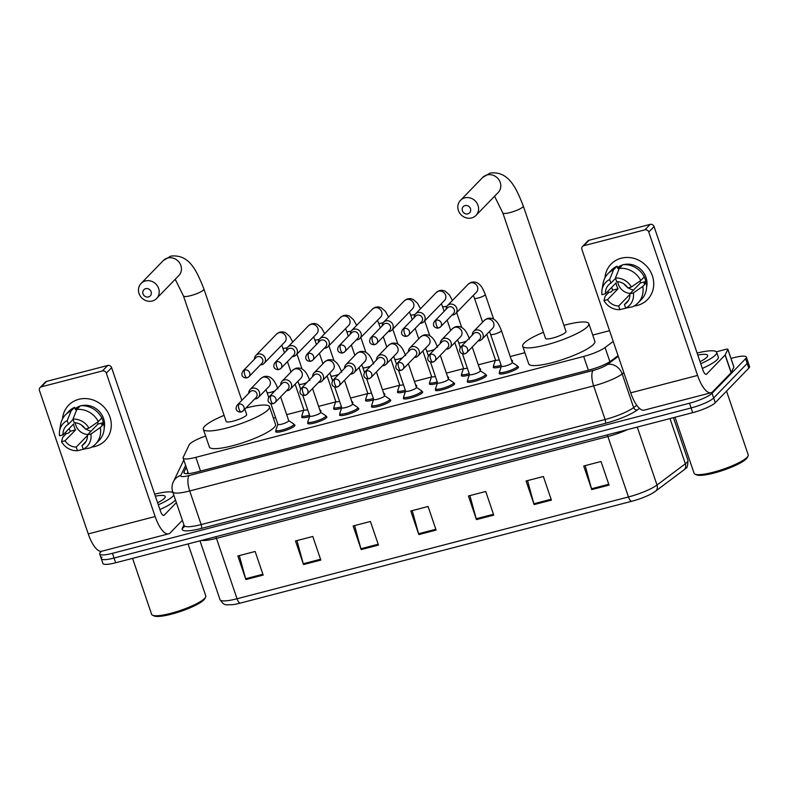 <?xml version="1.0" encoding="UTF-8"?>
<svg xmlns="http://www.w3.org/2000/svg" width="789" height="789" viewBox="0 0 789 789"><rect width="100%" height="100%" fill="white"/><g stroke="black" fill="none" stroke-linecap="round" stroke-linejoin="round"><path stroke-width="1.18" d="M517.673 366.55A10.168 1.972 161.2 0 1 518.491 367.003A10.168 1.972 161.2 0 1 518.087 367.881A10.168 1.972 161.2 0 1 507.751 372.704A10.168 1.972 161.2 0 1 499.24 373.552A10.168 1.972 161.2 0 1 499.624 372.694M485.728 374.864A10.168 1.972 161.2 0 1 486.557 375.308A10.168 1.972 161.2 0 1 486.152 376.185A10.168 1.972 161.2 0 1 475.816 381.018A10.168 1.972 161.2 0 1 467.305 381.856A10.168 1.972 161.2 0 1 467.69 381.008M453.793 383.168A10.168 1.972 161.2 0 1 454.622 383.612A10.168 1.972 161.2 0 1 454.217 384.49A10.168 1.972 161.2 0 1 443.882 389.322A10.168 1.972 161.2 0 1 435.37 390.17A10.168 1.972 161.2 0 1 435.755 389.312M421.859 391.472A10.168 1.972 161.2 0 1 422.687 391.916A10.168 1.972 161.2 0 1 422.283 392.794A10.168 1.972 161.2 0 1 411.947 397.626A10.168 1.972 161.2 0 1 403.435 398.475A10.168 1.972 161.2 0 1 403.81 397.617M389.924 399.786A10.168 1.972 161.2 0 1 390.752 400.23A10.168 1.972 161.2 0 1 390.348 401.108A10.168 1.972 161.2 0 1 380.012 405.931A10.168 1.972 161.2 0 1 371.501 406.779A10.168 1.972 161.2 0 1 371.875 405.921M357.989 408.091A10.168 1.972 161.2 0 1 358.808 408.534A10.168 1.972 161.2 0 1 358.413 409.412A10.168 1.972 161.2 0 1 348.077 414.245A10.168 1.972 161.2 0 1 339.566 415.083A10.168 1.972 161.2 0 1 339.941 414.235M326.054 416.395A10.168 1.972 161.2 0 1 326.873 416.839A10.168 1.972 161.2 0 1 326.478 417.716A10.168 1.972 161.2 0 1 316.142 422.549A10.168 1.972 161.2 0 1 307.631 423.397A10.168 1.972 161.2 0 1 308.006 422.539M294.119 424.699A10.168 1.972 161.2 0 1 294.938 425.153A10.168 1.972 161.2 0 1 294.544 426.03A10.168 1.972 161.2 0 1 284.208 430.853A10.168 1.972 161.2 0 1 275.696 431.701A10.168 1.972 161.2 0 1 276.071 430.843M320.107 410.211A10.168 1.972 161.2 0 1 320.926 410.665A10.168 1.972 161.2 0 1 320.531 411.542A10.168 1.972 161.2 0 1 320.413 411.651M309.613 416.543A10.168 1.972 161.2 0 1 301.684 417.213A10.168 1.972 161.2 0 1 302.059 416.355M352.042 401.907A10.168 1.972 161.2 0 1 352.87 402.351A10.168 1.972 161.2 0 1 352.466 403.228A10.168 1.972 161.2 0 1 352.348 403.347M341.548 408.229A10.168 1.972 161.2 0 1 333.619 408.909A10.168 1.972 161.2 0 1 333.994 408.051M447.846 376.984A10.168 1.972 161.2 0 1 448.675 377.438A10.168 1.972 161.2 0 1 448.27 378.306A10.168 1.972 161.2 0 1 448.152 378.424M437.353 383.306A10.168 1.972 161.2 0 1 429.423 383.987A10.168 1.972 161.2 0 1 429.808 383.129M511.726 360.376A10.168 1.972 161.2 0 1 512.544 360.82A10.168 1.972 161.2 0 1 512.14 361.697A10.168 1.972 161.2 0 1 512.031 361.816M501.222 366.698A10.168 1.972 161.2 0 1 493.293 367.368A10.168 1.972 161.2 0 1 493.677 366.52M479.781 368.68A10.168 1.972 161.2 0 1 480.609 369.124A10.168 1.972 161.2 0 1 480.205 370.002A10.168 1.972 161.2 0 1 480.087 370.12M469.287 375.002A10.168 1.972 161.2 0 1 461.358 375.682A10.168 1.972 161.2 0 1 461.743 374.824M415.911 385.298A10.168 1.972 161.2 0 1 416.74 385.742A10.168 1.972 161.2 0 1 416.336 386.62A10.168 1.972 161.2 0 1 416.217 386.728M405.418 391.62A10.168 1.972 161.2 0 1 397.488 392.291A10.168 1.972 161.2 0 1 397.873 391.433M383.977 393.603A10.168 1.972 161.2 0 1 384.805 394.046A10.168 1.972 161.2 0 1 384.401 394.924A10.168 1.972 161.2 0 1 384.282 395.042M373.483 399.924A10.168 1.972 161.2 0 1 365.554 400.595A10.168 1.972 161.2 0 1 365.928 399.747M205.633 436.041A19.064 3.698 -18.8 0 0 189.192 444.818L183.206 457.255A19.064 3.698 -18.8 0 0 183.107 458.024A19.064 3.698 -18.8 0 0 195.859 457.344L583.673 356.46A19.064 3.698 -18.8 0 0 605.084 347.525L613.221 341.43M609.562 330.68L592.736 335.059M524.902 352.703L510.227 356.52M495.324 360.395L478.292 364.834M463.38 368.71L446.357 373.138M431.445 377.014L414.422 381.442M399.51 385.318L382.478 389.746M367.575 393.622L350.543 398.06M335.641 401.936L318.608 406.365M303.706 410.241L286.673 414.669M275.578 417.559L273.379 418.131M730.999 358.413L733.583 357.742A19.064 3.698 161.2 0 1 746.335 357.062A19.064 3.698 161.2 0 1 745.585 358.709L712.063 393.277A19.064 3.698 161.2 0 1 689.478 403.228L112.442 553.326A19.064 3.698 161.2 0 1 99.69 554.006A19.064 3.698 161.2 0 1 100.44 552.359L101.475 551.294M746.335 357.062L747.942 361.776A19.064 3.698 161.2 0 1 747.193 363.423L713.67 397.991A19.064 3.698 161.2 0 1 691.085 407.952L114.05 558.04A19.064 3.698 161.2 0 1 101.298 558.73A19.064 3.698 161.2 0 1 102.047 557.083M186.273 467.325L184.034 471.99A19.064 3.698 -18.8 0 0 183.936 472.759A19.064 3.698 -18.8 0 0 196.688 472.069L589.57 369.873A19.064 3.698 -18.8 0 0 610.982 360.938L618.053 355.632M187.092 473.686L187.881 472.049M101.298 558.73L102.905 563.454A19.064 3.698 161.2 0 0 115.658 562.764L692.693 412.667A19.064 3.698 161.2 0 0 715.278 402.715L748.8 368.147A19.064 3.698 161.2 0 0 749.55 366.5L747.942 361.776A19.064 3.698 161.2 0 1 747.193 363.423L713.67 397.991A19.064 3.698 161.2 0 1 691.085 407.952L114.05 558.04A19.064 3.698 161.2 0 1 101.298 558.73L99.69 554.006M631.664 501.301L240.231 603.121A20.839 4.044 161.2 0 1 232.42 604.69C225.723 604.611 224.628 606.406 220.032 599.679A25.416 4.941 -18.8 0 0 237.035 598.762L628.468 496.952A6.351 2.209 75.4 0 0 631.664 501.301A20.839 4.044 161.2 0 0 652.828 493.007L655.442 491.271A6.351 5.355 53.2 0 0 657.01 485.028L685.365 463.774A25.416 4.941 -18.8 0 0 686.943 462.423A25.416 4.941 -18.8 0 0 687.949 460.224L673.461 417.677M655.067 491.527A20.839 4.044 161.2 0 1 652.828 493.007M303.528 564.579L295.49 540.968L312.789 536.471L320.817 560.082L303.528 564.579A5.079 1.775 75.4 0 1 303.272 563.731L320.541 559.243M245.882 579.57L237.844 555.969L255.143 551.472L263.171 575.073L245.882 579.57A5.079 1.775 75.4 0 1 245.626 578.731L262.895 574.234M476.467 519.596L468.429 495.985L485.728 491.488L493.756 515.099L476.467 519.596A5.079 1.775 75.4 0 1 476.211 518.748L493.47 514.26M534.114 504.595L526.076 480.994L543.374 476.497L551.403 500.098L534.114 504.595A5.079 1.775 75.4 0 1 533.857 503.757L551.116 499.269M591.76 489.604L583.722 466.003L601.011 461.506L609.049 485.107L591.76 489.604A5.079 1.775 75.4 0 1 591.503 488.766L608.763 484.268M361.175 549.578L353.137 525.977L370.435 521.48L378.464 545.081L361.175 549.578A5.079 1.775 75.4 0 1 360.918 548.74L378.187 544.252M418.821 534.587L410.783 510.986L428.082 506.489L436.11 530.09L418.821 534.587A5.079 1.775 75.4 0 1 418.564 533.749L435.824 529.251M412.243 510.601L418.564 533.749M354.596 525.602L360.918 548.74M585.182 465.618L591.503 488.766M527.535 480.609L533.857 503.757M469.889 495.61L476.211 518.748M239.314 555.584L245.626 578.731M296.96 540.593L303.272 563.731M621.278 258.2A25.416 23.305 44.1 0 1 652.375 275.805A25.416 23.305 44.1 0 1 637.344 305.412A25.416 23.305 44.1 0 1 634.07 306.014A25.416 23.305 44.1 0 0 637.344 305.412A25.416 23.305 44.1 0 0 647.562 299.495L647.562 299.495A25.416 23.305 44.1 0 0 649.613 270.065A25.416 23.305 44.1 0 0 621.278 258.2A25.416 23.305 44.1 0 0 604.976 277.797A25.416 23.305 44.1 0 1 611.071 264.108A25.416 23.305 44.1 0 1 621.278 258.2M716.343 351.805L725.742 349.359A3.176 0.621 -18.8 0 1 727.872 349.241L733.898 366.944A3.176 0.621 161.2 0 1 733.878 367.072L731.235 372.586A3.176 0.621 161.2 0 1 731.117 372.733L712.674 391.758A25.416 8.857 -104.6 0 1 711.037 392.754A25.416 8.857 -104.6 0 1 697.584 375.426L648.765 232.035A3.176 2.909 -135.9 0 0 644.879 229.836L650.175 224.382A3.176 2.909 44.1 0 1 654.061 226.581L702.871 369.972A6.351 2.209 75.4 0 0 706.234 374.302A6.351 2.209 75.4 0 0 706.648 374.055L725.091 355.03A3.176 0.621 -18.8 0 0 725.199 354.882L727.852 349.369A3.176 0.621 -18.8 0 0 727.872 349.241M711.037 392.754L644.169 410.142A25.416 8.857 -104.6 0 1 630.717 392.823L581.897 249.432A3.176 2.909 -135.9 0 1 583.771 245.734L644.879 229.836M608.516 292.739A25.416 23.305 44.1 0 1 607.786 291.407A25.416 23.305 44.1 0 0 608.516 292.739M582.499 246.474L587.795 241.01A3.176 2.909 44.1 0 1 589.067 240.27L650.175 224.382M615.43 278.004L616.663 281.634A12.713 11.657 44.1 0 1 627.827 287.955L631.378 287.038A16.52 15.149 44.1 0 0 615.43 278.004L619.296 268.359L622.817 264.719A20.968 19.232 44.1 0 1 644.288 276.87L640.757 280.509L631.378 287.038M629.839 293.863L633.38 292.936L642.769 286.417A20.968 19.232 44.1 0 1 638.015 302.956A20.968 19.232 44.1 0 1 632.393 306.852L625.677 308.114L624.444 304.495A12.713 11.657 44.1 0 0 626.791 302.66A12.713 11.657 44.1 0 0 629.839 293.863L640.421 282.945A12.713 11.657 -135.9 0 0 640.096 280.973M624.444 304.495L628.547 300.254M629.878 295.056A12.713 11.657 -135.9 0 1 629.267 295.076L618.675 305.994A12.713 11.657 44.1 0 1 607.51 299.662L618.093 288.754A12.713 11.657 -135.9 0 1 616.091 282.847L605.498 293.764L601.958 294.692A16.52 15.149 44.1 0 1 601.997 289.938L603.072 283.438A20.968 19.232 44.1 0 1 607.905 273.753L611.436 270.114A20.968 19.232 44.1 0 1 617.057 266.218L617.866 268.605L619.631 266.79A18.423 16.894 44.1 0 1 621.535 266.041M617.54 267.649A18.423 16.894 44.1 0 1 622.59 264.956M611.613 287.462A18.423 16.894 44.1 0 0 612.797 290.125L611.031 291.95L608.694 292.561L605.163 296.2L603.97 300.589L607.51 299.662M642.769 286.417L646.299 282.778L643.962 283.379L645.727 281.565A18.423 16.894 44.1 0 0 643.716 275.667L643.656 275.726M646.299 282.778A20.968 19.232 44.1 0 1 641.546 299.317L638.015 302.956M618.675 305.994L619.917 309.623L627.117 307.848M607.905 273.753A20.968 19.232 44.1 0 1 613.526 269.858L609.66 279.503L610.893 283.133L615.538 278.349M617.057 266.218L613.526 269.858M633.38 292.936A16.52 15.149 44.1 0 1 625.677 308.114M619.917 309.623A16.52 15.149 44.1 0 1 603.97 300.589M601.997 289.938A16.52 15.149 44.1 0 1 609.66 279.503M605.498 293.764A12.713 11.657 44.1 0 1 608.546 284.967A12.713 11.657 44.1 0 1 610.893 283.133M623.635 264.66A18.423 16.894 44.1 0 1 641.082 269.67A18.423 16.894 44.1 0 1 646.625 286.959M619.296 268.359A20.968 19.232 44.1 0 1 640.757 280.509M630.263 293.419A12.713 11.657 44.1 0 1 617.728 281.683M633.498 290.076A15.888 14.567 44.1 0 1 628.231 287.857M627.354 287.255A15.888 14.567 44.1 0 1 623.931 283.932M619.631 266.79L619.937 267.688M640.421 282.945L645.727 281.565M629.267 295.076L629.76 296.536M612.797 290.125L618.093 288.754M726.531 391.107L748.219 454.839A28.591 5.553 161.2 0 1 748.041 456.062L747.252 457.6A27.319 5.306 161.2 0 1 746.345 458.794A27.319 5.306 161.2 0 1 721.146 470.964A27.319 5.306 161.2 0 1 696.539 474.86L694.971 474.13A28.591 5.553 161.2 0 1 694.083 473.272L675.019 417.273M748.041 456.062A28.591 5.553 161.2 0 1 747.094 457.304A28.591 5.553 161.2 0 1 720.722 470.047A28.591 5.553 161.2 0 1 694.971 474.13M697.111 353.038A31.767 6.174 161.2 0 1 716.678 352.328A31.767 6.174 161.2 0 1 715.426 355.07A31.767 6.174 161.2 0 1 700.74 363.699M716.678 352.328L718.286 357.042A31.767 6.174 161.2 0 1 717.033 359.784A31.767 6.174 161.2 0 1 702.348 368.414M697.792 355.05A22.24 4.32 161.2 0 1 707.516 356.342A22.24 4.32 161.2 0 1 706.776 357.318A22.24 4.32 161.2 0 1 700.05 361.687M700.593 361.411L699.971 361.461M465.027 205.604A4.448 4.083 -135.9 0 0 462.393 210.781A4.448 4.083 -135.9 0 0 467.838 213.858A4.448 4.083 -135.9 0 0 470.471 208.681A4.448 4.083 -135.9 0 0 465.027 205.604M471.615 217.942A10.799 9.902 44.1 0 1 459.573 212.902A10.799 9.902 44.1 0 1 460.441 200.396A10.799 9.902 44.1 0 1 464.78 197.881A10.799 9.902 44.1 0 1 476.822 202.921A10.799 9.902 44.1 0 1 475.954 215.436A10.799 9.902 44.1 0 1 471.615 217.942M523.294 205.998A10.799 2.101 -18.8 0 1 522.86 206.925A10.799 2.101 -18.8 0 1 510.069 212.566A10.799 2.101 -18.8 0 1 502.84 212.961L545.544 338.412A10.799 2.101 -18.8 0 0 554.588 337.514A10.799 2.101 -18.8 0 0 565.575 332.376A10.799 2.101 -18.8 0 0 565.999 331.449L523.294 205.998C515.888 187.21 508.53 170.957 490.166 173.038L482.671 177.466L460.441 200.396M563.918 325.334A34.953 6.785 161.2 0 1 588.86 323.668A34.953 6.785 161.2 0 1 587.48 326.685A34.953 6.785 161.2 0 1 551.955 343.284A34.953 6.785 161.2 0 1 522.683 346.193A34.953 6.785 161.2 0 1 524.064 343.176A34.953 6.785 161.2 0 1 543.463 332.297M588.86 323.668L594.886 341.371A34.953 6.785 161.2 0 1 593.506 344.389A34.953 6.785 161.2 0 1 557.981 360.987A34.953 6.785 161.2 0 1 528.719 363.897L522.683 346.193M145.669 288.675A4.448 4.083 -135.9 0 0 143.036 293.853A4.448 4.083 -135.9 0 0 148.48 296.93A4.448 4.083 -135.9 0 0 151.113 291.752A4.448 4.083 -135.9 0 0 145.669 288.675M152.257 301.013A10.799 9.902 44.1 0 1 140.215 295.974A10.799 9.902 44.1 0 1 141.083 283.458A10.799 9.902 44.1 0 1 145.423 280.953A10.799 9.902 44.1 0 1 157.465 285.993A10.799 9.902 44.1 0 1 156.597 298.498A10.799 9.902 44.1 0 1 152.257 301.013M241.828 400.378L203.937 289.06A10.799 2.101 -18.8 0 1 203.503 289.997A10.799 2.101 -18.8 0 1 190.711 295.638A10.799 2.101 -18.8 0 1 183.482 296.023L226.187 421.474A10.799 2.101 -18.8 0 0 235.23 420.576A10.799 2.101 -18.8 0 0 246.217 415.448A10.799 2.101 -18.8 0 0 246.641 414.521L244.817 409.156M245.892 408.051A34.953 6.785 161.2 0 1 269.503 406.729A34.953 6.785 161.2 0 1 268.122 409.747A34.953 6.785 161.2 0 1 232.597 426.356A34.953 6.785 161.2 0 1 203.325 429.255A34.953 6.785 161.2 0 1 204.706 426.247A34.953 6.785 161.2 0 1 224.106 415.369M269.503 406.729L275.529 424.433A34.953 6.785 161.2 0 1 274.148 427.451A34.953 6.785 161.2 0 1 238.623 444.049A34.953 6.785 161.2 0 1 209.351 446.959L203.325 429.255M511.262 359.557L511.351 359.616A9.527 1.854 161.2 0 1 511.538 359.843A9.527 1.854 161.2 0 1 511.489 360.238M452.038 315.028A5.72 5.247 -135.9 0 0 456.792 308.203A5.72 5.247 -135.9 0 0 446.11 309.278M438.901 327.829A4.132 3.787 -135.9 0 0 440.558 326.873L453.507 313.519A4.132 3.787 -135.9 0 0 449.237 306.813A4.132 3.787 -135.9 0 0 447.58 307.769L434.631 321.123C431.129 326.814 436.613 328.559 438.635 327.997A4.132 1.44 75.4 0 1 436.445 325.176A4.132 1.44 -104.6 0 1 436.287 320.166A4.132 3.787 -135.9 0 0 434.631 321.123M499.279 359.843A5.72 1.114 161.2 0 1 495.502 360.04L486.744 334.339M501.133 365.297A9.527 1.854 161.2 0 1 493.5 365.988A9.527 1.854 161.2 0 1 493.51 365.692L495.472 359.962M479.327 367.861L479.416 367.921A9.527 1.854 161.2 0 1 479.604 368.147A9.527 1.854 161.2 0 1 479.554 368.542M420.103 323.342A5.72 5.247 -135.9 0 0 424.857 316.507A5.72 5.247 -135.9 0 0 414.176 317.582M406.966 336.144A4.132 3.787 -135.9 0 0 408.623 335.177L421.573 321.823A4.132 3.787 -135.9 0 0 417.302 315.117A4.132 3.787 -135.9 0 0 415.645 316.073L402.696 329.427C399.195 335.118 404.678 336.864 406.7 336.301A4.132 1.44 75.4 0 1 404.51 333.491A4.132 1.44 -104.6 0 1 404.353 328.471A4.132 3.787 -135.9 0 0 402.696 329.427M467.335 368.147A5.72 1.114 161.2 0 1 463.557 368.345L454.809 342.643M469.199 373.601A9.527 1.854 161.2 0 1 461.555 374.292A9.527 1.854 161.2 0 1 461.575 373.996L463.537 368.266M447.383 376.166L447.481 376.235A9.527 1.854 161.2 0 1 447.669 376.461A9.527 1.854 161.2 0 1 447.619 376.846M388.168 331.646A5.72 5.247 -135.9 0 0 392.912 324.812A5.72 5.247 -135.9 0 0 382.241 325.896M375.022 344.448A4.132 3.787 -135.9 0 0 376.688 343.491L389.638 330.127A4.132 3.787 -135.9 0 0 385.367 323.421A4.132 3.787 -135.9 0 0 383.701 324.378L370.751 337.731C367.26 343.422 372.743 345.178 374.755 344.606A4.132 1.44 75.4 0 1 372.576 341.795A4.132 1.44 -104.6 0 1 372.418 336.775A4.132 3.787 -135.9 0 0 370.751 337.731M435.4 376.461A5.72 1.114 161.2 0 1 431.622 376.649L422.874 350.947M437.254 381.906A9.527 1.854 161.2 0 1 429.62 382.606A9.527 1.854 161.2 0 1 429.63 382.31L431.603 376.57M415.448 384.48L415.547 384.539A9.527 1.854 161.2 0 1 415.734 384.766A9.527 1.854 161.2 0 1 415.685 385.15M356.233 339.951A5.72 5.247 -135.9 0 0 360.977 333.126A5.72 5.247 -135.9 0 0 350.306 334.201M343.087 352.752A4.132 3.787 -135.9 0 0 344.754 351.795L357.703 338.442A4.132 3.787 -135.9 0 0 353.433 331.725A4.132 3.787 -135.9 0 0 351.766 332.692L338.816 346.046C335.325 351.736 340.809 353.482 342.82 352.92A4.132 1.44 75.4 0 1 340.641 350.099A4.132 1.44 -104.6 0 1 340.483 345.079A4.132 3.787 -135.9 0 0 338.816 346.046M403.465 384.766A5.72 1.114 161.2 0 1 399.688 384.963L390.94 359.251M405.319 390.22A9.527 1.854 161.2 0 1 397.686 390.91A9.527 1.854 161.2 0 1 397.695 390.614L399.668 384.884M383.513 392.784L383.612 392.843A9.527 1.854 161.2 0 1 383.799 393.07A9.527 1.854 161.2 0 1 383.75 393.464M324.299 348.255A5.72 5.247 -135.9 0 0 329.043 341.43A5.72 5.247 -135.9 0 0 318.371 342.505M311.152 361.056A4.132 3.787 -135.9 0 0 312.809 360.1L325.768 346.746A4.132 3.787 -135.9 0 0 321.488 340.039A4.132 3.787 -135.9 0 0 319.831 340.996L306.882 354.35C303.39 360.04 308.874 361.786 310.886 361.224A4.132 1.44 75.4 0 1 308.706 358.403A4.132 1.44 -104.6 0 1 308.538 353.393A4.132 3.787 -135.9 0 0 306.882 354.35M371.53 393.07A5.72 1.114 161.2 0 1 367.753 393.267L359.005 367.566M373.384 398.524A9.527 1.854 161.2 0 1 365.751 399.214A9.527 1.854 161.2 0 1 365.761 398.918L367.723 393.188M351.578 401.088L351.677 401.147A9.527 1.854 161.2 0 1 351.864 401.374A9.527 1.854 161.2 0 1 351.815 401.769M292.364 356.569A5.72 5.247 -135.9 0 0 297.108 349.734A5.72 5.247 -135.9 0 0 286.427 350.819M279.217 369.37A4.132 3.787 -135.9 0 0 280.874 368.404L293.824 355.05A4.132 3.787 -135.9 0 0 289.553 348.343A4.132 3.787 -135.9 0 0 287.896 349.3L274.947 362.654C271.446 368.345 276.939 370.09 278.951 369.528A4.132 1.44 75.4 0 1 276.761 366.717A4.132 1.44 -104.6 0 1 276.604 361.697A4.132 3.787 -135.9 0 0 274.947 362.654M339.595 401.384A5.72 1.114 161.2 0 1 335.818 401.571L327.07 375.87M341.45 406.828A9.527 1.854 161.2 0 1 333.816 407.518A9.527 1.854 161.2 0 1 333.826 407.223L335.789 401.493M319.644 409.392L319.742 409.461A9.527 1.854 161.2 0 1 319.93 409.688A9.527 1.854 161.2 0 1 319.87 410.073M260.429 364.873A5.72 5.247 -135.9 0 0 265.173 358.048A5.72 5.247 -135.9 0 0 254.492 359.123M247.282 377.675A4.132 3.787 -135.9 0 0 248.939 376.718L261.889 363.364A4.132 3.787 -135.9 0 0 257.618 356.648A4.132 3.787 -135.9 0 0 255.961 357.604L243.012 370.968C239.511 376.659 245.004 378.404 247.016 377.832A4.132 1.44 75.4 0 1 244.827 375.022A4.132 1.44 -104.6 0 1 244.669 370.002A4.132 3.787 -135.9 0 0 243.012 370.968M307.661 409.688A5.72 1.114 161.2 0 1 303.883 409.876L295.135 384.174M309.515 415.142A9.527 1.854 161.2 0 1 301.881 415.833A9.527 1.854 161.2 0 1 301.891 415.537L303.854 409.797M512.16 362.398A5.72 1.114 161.2 0 1 512.268 362.536A5.72 1.114 161.2 0 1 512.051 363.029A5.72 1.114 161.2 0 1 506.232 365.741A5.72 1.114 161.2 0 1 501.449 366.214L490.6 334.358A5.72 1.114 161.2 0 0 494.752 334.063A5.72 1.114 161.2 0 0 501.202 331.163A5.72 1.114 161.2 0 0 501.429 330.67C498.145 322.247 496.212 321.261 495.285 320.324C493.224 318.381 490.59 317.76 487.375 318.45L484.357 320.364L473.666 331.39A5.72 5.247 -135.9 0 0 472.286 335.108M478.213 340.858A5.72 5.247 -135.9 0 0 482.957 334.023A5.72 5.247 -135.9 0 0 473.666 331.39M512.248 362.457L517.298 365.8A9.527 1.854 161.2 0 1 517.485 366.027A9.527 1.854 161.2 0 1 517.111 366.846A9.527 1.854 161.2 0 1 507.426 371.372A9.527 1.854 161.2 0 1 499.447 372.171A9.527 1.854 161.2 0 1 499.457 371.875L501.419 366.135M465.066 353.659A4.132 3.787 -135.9 0 0 466.733 352.693L479.682 339.339A4.132 3.787 -135.9 0 0 475.412 332.633A4.132 3.787 -135.9 0 0 473.745 333.589L460.796 346.943C457.304 352.634 462.788 354.379 464.8 353.817A4.132 1.44 75.4 0 1 462.62 351.006A4.132 1.44 -104.6 0 1 462.462 345.986A4.132 3.787 -135.9 0 0 460.796 346.943M480.225 370.702A5.72 1.114 161.2 0 1 480.333 370.84A5.72 1.114 161.2 0 1 480.106 371.333A5.72 1.114 161.2 0 1 474.297 374.045A5.72 1.114 161.2 0 1 469.504 374.528L462.433 353.728M446.278 349.162A5.72 5.247 -135.9 0 0 451.022 342.327A5.72 5.247 -135.9 0 0 440.351 343.412M480.314 370.761L485.363 374.104A9.527 1.854 161.2 0 1 485.551 374.331A9.527 1.854 161.2 0 1 485.176 375.15A9.527 1.854 161.2 0 1 475.491 379.687A9.527 1.854 161.2 0 1 467.502 380.476A9.527 1.854 161.2 0 1 467.522 380.18L469.485 374.45M433.131 361.964A4.132 3.787 -135.9 0 0 434.798 361.007L447.748 347.643A4.132 3.787 -135.9 0 0 443.477 340.937A4.132 3.787 -135.9 0 0 441.81 341.893L428.861 355.257C425.37 360.938 430.853 362.693 432.865 362.121A4.132 1.44 75.4 0 1 430.686 359.311A4.132 1.44 -104.6 0 1 430.528 354.291A4.132 3.787 -135.9 0 0 428.861 355.257M448.29 379.006A5.72 1.114 161.2 0 1 448.399 379.144A5.72 1.114 161.2 0 1 448.172 379.637A5.72 1.114 161.2 0 1 442.363 382.359A5.72 1.114 161.2 0 1 437.57 382.833L430.488 362.033M414.343 357.466A5.72 5.247 -135.9 0 0 419.087 350.641A5.72 5.247 -135.9 0 0 408.406 351.716M448.369 379.065L453.428 382.409A9.527 1.854 161.2 0 1 453.616 382.635A9.527 1.854 161.2 0 1 453.241 383.464A9.527 1.854 161.2 0 1 443.556 387.991A9.527 1.854 161.2 0 1 435.567 388.78A9.527 1.854 161.2 0 1 435.577 388.484L437.55 382.754M401.197 370.268A4.132 3.787 -135.9 0 0 402.854 369.311L415.803 355.957A4.132 3.787 -135.9 0 0 411.533 349.241A4.132 3.787 -135.9 0 0 409.876 350.208L396.926 363.561C393.435 369.252 398.918 370.998 400.93 370.435A4.132 1.44 75.4 0 1 398.751 367.615A4.132 1.44 -104.6 0 1 398.583 362.595A4.132 3.787 -135.9 0 0 396.926 363.561M416.355 387.32A5.72 1.114 161.2 0 1 416.464 387.458A5.72 1.114 161.2 0 1 416.237 387.951A5.72 1.114 161.2 0 1 410.428 390.663A5.72 1.114 161.2 0 1 405.635 391.137L398.553 370.347M382.409 365.771A5.72 5.247 -135.9 0 0 387.152 358.946A5.72 5.247 -135.9 0 0 376.471 360.021M416.434 387.379L421.494 390.723A9.527 1.854 161.2 0 1 421.681 390.949A9.527 1.854 161.2 0 1 421.306 391.768A9.527 1.854 161.2 0 1 411.611 396.295A9.527 1.854 161.2 0 1 403.633 397.084A9.527 1.854 161.2 0 1 403.643 396.798L405.605 391.058M369.262 378.572A4.132 3.787 -135.9 0 0 370.919 377.615L383.868 364.262A4.132 3.787 -135.9 0 0 379.598 357.555A4.132 3.787 -135.9 0 0 377.941 358.512L364.991 371.866C361.49 377.556 366.984 379.302 368.996 378.74A4.132 1.44 75.4 0 1 366.806 375.919A4.132 1.44 -104.6 0 1 366.648 370.909A4.132 3.787 -135.9 0 0 364.991 371.866M384.411 395.624A5.72 1.114 161.2 0 1 384.529 395.762A5.72 1.114 161.2 0 1 384.302 396.256A5.72 1.114 161.2 0 1 378.493 398.968A5.72 1.114 161.2 0 1 373.7 399.451L366.619 378.651M350.474 374.085A5.72 5.247 -135.9 0 0 355.218 367.25A5.72 5.247 -135.9 0 0 344.537 368.335M384.499 395.683L389.559 399.027A9.527 1.854 161.2 0 1 389.746 399.254A9.527 1.854 161.2 0 1 389.371 400.072A9.527 1.854 161.2 0 1 379.677 404.599A9.527 1.854 161.2 0 1 371.698 405.398A9.527 1.854 161.2 0 1 371.708 405.102L373.67 399.372M337.327 386.886A4.132 3.787 -135.9 0 0 338.984 385.92L351.933 372.566A4.132 3.787 -135.9 0 0 347.663 365.859A4.132 3.787 -135.9 0 0 346.006 366.816L333.057 380.17C329.555 385.86 335.049 387.606 337.061 387.044A4.132 1.44 75.4 0 1 334.871 384.233A4.132 1.44 -104.6 0 1 334.714 379.213A4.132 3.787 -135.9 0 0 333.057 380.17M352.476 403.929A5.72 1.114 161.2 0 1 352.594 404.067A5.72 1.114 161.2 0 1 352.367 404.56A5.72 1.114 161.2 0 1 346.558 407.282A5.72 1.114 161.2 0 1 341.765 407.755L334.684 386.955M318.529 382.389A5.72 5.247 -135.9 0 0 323.283 375.564A5.72 5.247 -135.9 0 0 312.602 376.639M352.565 403.988L357.624 407.331A9.527 1.854 161.2 0 1 357.812 407.558A9.527 1.854 161.2 0 1 357.437 408.386A9.527 1.854 161.2 0 1 347.742 412.913A9.527 1.854 161.2 0 1 339.763 413.702A9.527 1.854 161.2 0 1 339.773 413.406L341.736 407.676M305.392 395.19A4.132 3.787 -135.9 0 0 307.049 394.234L319.999 380.88A4.132 3.787 -135.9 0 0 315.728 374.164A4.132 3.787 -135.9 0 0 314.071 375.12L301.122 388.484C297.621 394.175 303.114 395.92 305.126 395.348A4.132 1.44 75.4 0 1 302.937 392.537A4.132 1.44 -104.6 0 1 302.779 387.517A4.132 3.787 -135.9 0 0 301.122 388.484M320.541 412.243A5.72 1.114 161.2 0 1 320.659 412.371A5.72 1.114 161.2 0 1 320.433 412.864A5.72 1.114 161.2 0 1 314.614 415.586A5.72 1.114 161.2 0 1 309.83 416.059L302.749 395.259M286.594 390.693A5.72 5.247 -135.9 0 0 291.348 383.868A5.72 5.247 -135.9 0 0 280.667 384.943M320.63 412.292L325.689 415.635A9.527 1.854 161.2 0 1 325.877 415.862A9.527 1.854 161.2 0 1 325.502 416.691A9.527 1.854 161.2 0 1 315.807 421.218A9.527 1.854 161.2 0 1 307.828 422.007A9.527 1.854 161.2 0 1 307.838 421.711L309.801 415.981M273.458 403.495A4.132 3.787 -135.9 0 0 275.114 402.538L288.064 389.184A4.132 3.787 -135.9 0 0 283.793 382.468A4.132 3.787 -135.9 0 0 282.137 383.434L269.187 396.788C265.686 402.479 271.179 404.224 273.191 403.662A4.132 1.44 75.4 0 1 271.002 400.842A4.132 1.44 -104.6 0 1 270.844 395.822A4.132 3.787 -135.9 0 0 269.187 396.788M288.606 420.547A5.72 1.114 161.2 0 1 288.725 420.685A5.72 1.114 161.2 0 1 288.498 421.178A5.72 1.114 161.2 0 1 282.679 423.89A5.72 1.114 161.2 0 1 277.896 424.364L270.814 403.573M254.66 398.997A5.72 5.247 -135.9 0 0 259.413 392.172A5.72 5.247 -135.9 0 0 248.732 393.247M288.695 420.606L293.745 423.949A9.527 1.854 161.2 0 1 293.942 424.176A9.527 1.854 161.2 0 1 293.557 424.995A9.527 1.854 161.2 0 1 283.872 429.522A9.527 1.854 161.2 0 1 275.894 430.321A9.527 1.854 161.2 0 1 275.903 430.025L277.866 424.285M241.523 411.809A4.132 3.787 -135.9 0 0 243.18 410.842L256.129 397.488A4.132 3.787 -135.9 0 0 251.859 390.782A4.132 3.787 -135.9 0 0 250.202 391.738L237.252 405.092C233.751 410.783 239.235 412.529 241.256 411.966A4.132 1.44 75.4 0 1 239.067 409.156A4.132 1.44 -104.6 0 1 238.909 404.136A4.132 3.787 -135.9 0 0 237.252 405.092M78.831 399.303A25.416 23.305 44.1 0 1 109.927 416.908A25.416 23.305 44.1 0 1 94.897 446.505A25.416 23.305 44.1 0 1 91.623 447.107A25.416 23.305 44.1 0 0 94.897 446.505A25.416 23.305 44.1 0 0 105.115 440.597L105.115 440.597A25.416 23.305 44.1 0 0 107.156 411.158A25.416 23.305 44.1 0 0 78.831 399.303A25.416 23.305 44.1 0 0 62.518 418.9A25.416 23.305 44.1 0 1 68.623 405.211A25.416 23.305 44.1 0 1 78.831 399.303M182.387 520.316L170.227 532.851A25.416 8.857 -104.6 0 1 168.59 533.847A25.416 8.857 -104.6 0 1 155.137 516.529L106.318 373.138A3.176 2.909 -135.9 0 0 102.432 370.938L107.728 365.475A3.176 2.909 44.1 0 1 111.614 367.674L160.423 511.065A6.351 2.209 75.4 0 0 163.787 515.395A6.351 2.209 75.4 0 0 164.201 515.148L176.361 502.613M168.59 533.847L101.722 551.245A25.416 8.857 -104.6 0 1 88.26 533.916L39.45 390.525A3.176 2.909 -135.9 0 1 41.324 386.827L102.432 370.938M66.069 433.832A25.416 23.305 44.1 0 1 65.339 432.5A25.416 23.305 44.1 0 0 66.069 433.832M40.052 387.567L45.348 382.113A3.176 2.909 44.1 0 1 46.62 381.373L107.728 365.475M72.983 419.107L74.215 422.736A12.713 11.657 44.1 0 1 85.38 429.058L88.93 428.131A16.52 15.149 44.1 0 0 72.983 419.107L76.849 409.452L80.37 405.812A20.968 19.232 44.1 0 1 101.84 417.973L98.309 421.612L88.93 428.131M87.392 434.956L90.932 434.039L100.321 427.51A20.968 19.232 44.1 0 1 95.568 444.049A20.968 19.232 44.1 0 1 89.946 447.955L83.23 449.217L81.997 445.588A12.713 11.657 44.1 0 0 84.344 443.753A12.713 11.657 44.1 0 0 87.392 434.956L97.974 424.038A12.713 11.657 -135.9 0 0 97.649 422.066M81.997 445.588L86.1 441.347M87.431 436.159A12.713 11.657 -135.9 0 1 86.82 436.169L76.227 447.087A12.713 11.657 44.1 0 1 65.063 440.765L75.645 429.847A12.713 11.657 -135.9 0 1 73.643 423.949L63.051 434.867L59.51 435.784A16.52 15.149 44.1 0 1 59.55 431.041L60.625 424.541A20.968 19.232 44.1 0 1 65.457 414.856L68.988 411.217A20.968 19.232 44.1 0 1 74.61 407.311L75.419 409.708L77.184 407.883A18.423 16.894 44.1 0 1 79.087 407.144M75.093 408.751A18.423 16.894 44.1 0 1 80.143 406.049M69.166 428.565A18.423 16.894 44.1 0 0 70.349 431.228L68.584 433.043L66.246 433.654L62.716 437.293L61.522 441.682L65.063 440.765M100.321 427.51L103.852 423.871L101.515 424.482L103.28 422.657A18.423 16.894 44.1 0 0 101.268 416.76L101.209 416.819M103.852 423.871A20.968 19.232 44.1 0 1 99.098 440.41L95.568 444.049M76.227 447.087L77.46 450.716L84.67 448.951M65.457 414.856A20.968 19.232 44.1 0 1 71.079 410.951L67.213 420.606L68.446 424.235L73.091 419.442M74.61 407.311L71.079 410.951M90.932 434.039A16.52 15.149 44.1 0 1 83.23 449.217M77.46 450.716A16.52 15.149 44.1 0 1 61.522 441.682M59.55 431.041A16.52 15.149 44.1 0 1 67.213 420.606M63.051 434.867A12.713 11.657 44.1 0 1 66.098 426.06A12.713 11.657 44.1 0 1 68.446 424.235M81.188 405.753A18.423 16.894 44.1 0 1 98.625 410.773A18.423 16.894 44.1 0 1 104.178 428.052M76.849 409.452A20.968 19.232 44.1 0 1 98.309 421.612M87.816 434.512A12.713 11.657 44.1 0 1 75.28 422.786M91.051 431.179A15.888 14.567 44.1 0 1 85.784 428.95M84.906 428.348A15.888 14.567 44.1 0 1 81.484 425.034M77.184 407.883L77.49 408.781M97.974 424.038L103.28 422.657M86.82 436.169L87.313 437.629M70.349 431.228L75.645 429.847M188.068 543.927L205.771 595.942A28.591 5.553 161.2 0 1 205.594 597.165L204.805 598.693A27.319 5.306 161.2 0 1 203.897 599.887A27.319 5.306 161.2 0 1 178.699 612.057A27.319 5.306 161.2 0 1 154.092 615.962L152.524 615.223A28.591 5.553 161.2 0 1 151.636 614.365L132.572 558.365M205.594 597.165A28.591 5.553 161.2 0 1 204.647 598.407A28.591 5.553 161.2 0 1 178.275 611.15A28.591 5.553 161.2 0 1 152.524 615.223M154.664 494.131A31.767 6.174 161.2 0 1 172.85 492.306M173.817 495.147A31.767 6.174 161.2 0 1 172.978 496.163A31.767 6.174 161.2 0 1 158.293 504.792M175.424 499.861A31.767 6.174 161.2 0 1 174.586 500.887A31.767 6.174 161.2 0 1 159.901 509.516M155.344 496.153A22.24 4.32 161.2 0 1 165.069 497.445A22.24 4.32 161.2 0 1 164.329 498.411A22.24 4.32 161.2 0 1 157.603 502.78M158.145 502.504L157.524 502.554M609.907 361.687L605.084 347.525M588.347 370.199L583.673 356.46M200.534 471.072L195.859 457.344M183.364 460.914A12.713 12.249 25.7 0 1 183.807 460.076L173.343 481.754A12.713 12.249 25.7 0 1 180.78 475.461A12.713 2.466 -18.8 0 0 189.212 475.511L593.16 370.435A12.713 2.466 -18.8 0 0 607.431 364.479L618.29 356.342M639.465 408.367L637.334 409.964A28.591 5.553 161.2 0 1 605.222 423.377L201.274 528.452A28.591 5.553 161.2 0 1 182.289 528.324L183.945 524.892M712.063 393.277L715.278 402.715M689.478 403.228L692.693 412.667M745.585 358.709L748.8 368.147M112.442 553.326L115.658 562.764M623.862 372.704L622.196 373.956L633.646 407.597L636.753 405.26M607.431 364.479A12.713 10.711 53.2 0 1 622.196 373.956A25.416 4.941 161.2 0 1 593.653 385.88L605.104 419.511A25.416 4.941 -18.8 0 0 633.646 407.597A3.176 2.673 -126.8 0 0 637.334 409.964M593.16 370.435A12.713 4.428 75.4 0 0 593.653 385.88L189.705 490.955L201.156 524.586L605.104 419.511A3.176 1.105 -104.6 0 1 605.222 423.377M189.212 475.511A12.713 4.428 75.4 0 0 189.705 490.955A25.416 4.941 161.2 0 1 172.702 491.863L184.153 525.504A25.416 4.941 -18.8 0 0 201.156 524.586A3.176 1.105 -104.6 0 1 201.274 528.452M185.622 465.392L180.78 475.461M182.289 528.324A3.176 3.057 -154.3 0 0 184.153 526.756L184.153 525.504M184.478 473.301L184.034 471.99M687.949 460.224C687.84 465.707 687.111 468.41 685.74 468.341L683.807 470.017A6.351 5.355 53.2 0 0 685.365 463.774L669.979 418.574M240.231 603.121A6.351 2.209 -104.6 0 1 237.035 598.762L216.462 538.345A25.416 4.941 161.2 0 1 201.668 540.396M627.354 429.67A25.416 4.941 161.2 0 1 607.895 436.524L628.468 496.952A25.416 4.941 -18.8 0 0 657.01 485.028L637.275 427.086M607.244 434.897A6.351 2.209 75.4 0 1 607.895 436.524L216.462 538.345A6.351 2.209 75.4 0 0 215.811 536.717M630.717 392.823L697.584 375.426M589.067 240.27L583.771 245.734M705.76 374.282L706.648 374.055M731.117 372.733L725.091 355.03M654.061 226.581L648.765 232.035M725.199 354.882L731.235 372.586M733.878 367.072L727.852 349.369M475.954 215.436L498.184 192.506A10.799 9.902 -135.9 0 0 499.052 180A10.799 9.902 -135.9 0 0 487.01 174.961A10.799 9.902 -135.9 0 0 482.671 177.466M156.597 298.498L178.827 275.578A10.799 9.902 -135.9 0 0 179.695 263.062A10.799 9.902 -135.9 0 0 167.653 258.023A10.799 9.902 -135.9 0 0 163.313 260.538L141.083 283.458M438.635 327.997L440.558 326.873A4.132 3.787 -135.9 0 0 436.287 320.166M455.707 313.529L476.418 292.177A5.72 5.247 -135.9 0 0 470.185 282.975A5.72 5.247 -135.9 0 0 468.202 284.208L471.22 282.294C474.445 281.594 477.079 282.225 479.13 284.168C480.067 285.105 481.99 286.091 485.274 294.514A5.72 1.114 161.2 0 1 485.048 295.007A5.72 1.114 161.2 0 1 478.598 297.907A5.72 1.114 161.2 0 1 474.445 298.193L473.301 295.382M406.7 336.301L408.623 335.177A4.132 3.787 -135.9 0 0 404.353 328.471M447.047 306.102A5.72 1.114 161.2 0 1 446.663 306.211A5.72 1.114 161.2 0 1 442.511 306.507L441.367 303.696M423.772 321.843L444.483 300.481A5.72 5.247 -135.9 0 0 438.25 291.279A5.72 5.247 -135.9 0 0 436.268 292.522L415.556 313.874M374.755 344.606L376.688 343.491A4.132 3.787 -135.9 0 0 372.418 336.775M415.113 314.407A5.72 1.114 161.2 0 1 414.728 314.515A5.72 1.114 161.2 0 1 410.576 314.811L409.432 312M391.837 330.147L412.548 308.785A5.72 5.247 -135.9 0 0 406.315 299.593A5.72 5.247 -135.9 0 0 404.333 300.826L383.622 322.188M342.82 352.92L344.754 351.795A4.132 3.787 -135.9 0 0 340.483 345.079M383.178 322.711A5.72 1.114 161.2 0 1 382.793 322.829A5.72 1.114 161.2 0 1 378.641 323.115L377.497 320.304M359.902 338.451L380.614 317.089A5.72 5.247 -135.9 0 0 374.371 307.897A5.72 5.247 -135.9 0 0 372.398 309.13L351.687 330.492M310.886 361.224L312.809 360.1A4.132 3.787 -135.9 0 0 308.538 353.393M351.243 331.025A5.72 1.114 161.2 0 1 350.858 331.133A5.72 1.114 161.2 0 1 346.706 331.429L345.562 328.618M327.958 346.756L348.679 325.403A5.72 5.247 -135.9 0 0 342.436 316.202A5.72 5.247 -135.9 0 0 340.463 317.434L319.752 338.797M278.951 369.528L280.874 368.404A4.132 3.787 -135.9 0 0 276.604 361.697M319.308 339.329A5.72 1.114 161.2 0 1 318.924 339.438A5.72 1.114 161.2 0 1 314.762 339.734L313.627 336.923M296.023 355.07L316.744 333.708A5.72 5.247 -135.9 0 0 310.501 324.506A5.72 5.247 -135.9 0 0 308.529 325.749L287.817 347.101M247.016 377.832L248.939 376.718A4.132 3.787 -135.9 0 0 244.669 370.002M287.374 347.633A5.72 1.114 161.2 0 1 286.989 347.742A5.72 1.114 161.2 0 1 282.827 348.038L281.683 345.227M264.088 363.374L284.799 342.012A5.72 5.247 -135.9 0 0 278.566 332.82A5.72 5.247 -135.9 0 0 276.594 334.053L255.883 355.415M464.8 353.817L466.733 352.693A4.132 3.787 -135.9 0 0 462.462 345.986M481.882 339.359L492.573 328.332A5.72 5.247 -135.9 0 0 486.33 319.131A5.72 5.247 -135.9 0 0 484.357 320.364M432.865 362.121L434.798 361.007A4.132 3.787 -135.9 0 0 430.528 354.291M466.486 341.085A5.72 1.114 161.2 0 1 462.818 342.367A5.72 1.114 161.2 0 1 458.665 342.663L457.521 339.852M449.947 347.663L460.638 336.637A5.72 5.247 -135.9 0 0 454.395 327.435A5.72 5.247 -135.9 0 0 452.422 328.678L455.44 326.764C458.656 326.064 461.289 326.685 463.34 328.638C464.277 329.565 466.21 330.561 469.485 338.974M400.93 370.435L402.854 369.311A4.132 3.787 -135.9 0 0 398.583 362.595M434.552 349.389A5.72 1.114 161.2 0 1 430.883 350.671A5.72 1.114 161.2 0 1 426.721 350.967L425.587 348.156M418.002 355.967L428.703 344.941A5.72 5.247 -135.9 0 0 422.46 335.749A5.72 5.247 -135.9 0 0 420.488 336.982L423.506 335.069C426.721 334.368 429.354 334.99 431.405 336.942C432.342 337.87 434.275 338.866 437.55 347.278M368.996 378.74L370.919 377.615A4.132 3.787 -135.9 0 0 366.648 370.909M402.617 357.693A5.72 1.114 161.2 0 1 398.948 358.985A5.72 1.114 161.2 0 1 394.786 359.271L393.642 356.46M386.068 364.271L396.759 353.255A5.72 5.247 -135.9 0 0 390.525 344.053A5.72 5.247 -135.9 0 0 388.553 345.286L391.571 343.373C394.786 342.673 397.419 343.304 399.471 345.247C400.408 346.174 402.341 347.17 405.615 355.592M337.061 387.044L338.984 385.92A4.132 3.787 -135.9 0 0 334.714 379.213M370.682 365.997A5.72 1.114 161.2 0 1 367.013 367.289A5.72 1.114 161.2 0 1 362.851 367.585L361.707 364.774M354.133 372.586L364.824 361.559A5.72 5.247 -135.9 0 0 358.591 352.358A5.72 5.247 -135.9 0 0 356.618 353.59L359.636 351.677C362.851 350.987 365.485 351.608 367.536 353.551C368.473 354.488 370.406 355.474 373.68 363.897M305.126 395.348L307.049 394.234A4.132 3.787 -135.9 0 0 302.779 387.517M338.747 374.311A5.72 1.114 161.2 0 1 335.069 375.594A5.72 1.114 161.2 0 1 330.916 375.889L329.772 373.079M322.198 380.89L332.889 369.863A5.72 5.247 -135.9 0 0 326.656 360.672A5.72 5.247 -135.9 0 0 324.683 361.904L327.701 359.991C330.916 359.291 333.55 359.912 335.601 361.865C336.538 362.792 338.461 363.788 341.745 372.201M273.191 403.662L275.114 402.538A4.132 3.787 -135.9 0 0 270.844 395.822M306.803 382.616A5.72 1.114 161.2 0 1 303.134 383.898A5.72 1.114 161.2 0 1 298.982 384.194L297.838 381.383M290.263 389.194L300.954 378.168A5.72 5.247 -135.9 0 0 294.721 368.976A5.72 5.247 -135.9 0 0 292.749 370.209L295.757 368.295C298.982 367.595 301.615 368.226 303.666 370.169C304.603 371.096 306.526 372.092 309.811 380.505M241.256 411.966L243.18 410.842A4.132 3.787 -135.9 0 0 238.909 404.136M274.868 390.92A5.72 1.114 161.2 0 1 271.199 392.212A5.72 1.114 161.2 0 1 267.047 392.498L265.903 389.697M258.328 397.508L269.019 386.482A5.72 5.247 -135.9 0 0 262.786 377.28A5.72 5.247 -135.9 0 0 260.804 378.513L263.822 376.6C267.037 375.899 269.68 376.531 271.732 378.473C272.669 379.41 274.592 380.397 277.876 388.819M88.26 533.916L155.137 516.529M46.62 381.373L41.324 386.827M163.313 515.375L164.201 515.148M111.614 367.674L106.318 373.138M188.413 473.617L183.107 458.024M173.343 481.754C171.805 485.038 171.588 488.401 172.702 491.863M683.807 470.017L655.442 491.271M220.032 599.679L199.992 540.83M502.84 212.961L494.575 196.234M203.937 289.06C196.53 270.282 189.173 254.028 170.809 256.109L163.313 260.538M183.482 296.023L175.217 279.296M493.667 319.18L485.274 294.514M511.538 359.843L512.169 361.678M468.202 284.208L447.491 305.57M482.612 322.178L474.445 298.193M493.5 365.988L494.121 367.822M436.268 292.522L439.286 290.608L442.195 290.253L445.104 291.082L449.385 294.879L452.452 300.461M461.733 327.484L456.653 312.552M479.604 368.147L480.225 369.982M450.667 330.483L447.136 320.087M444.148 311.31L442.511 306.507M461.555 374.292L462.186 376.126M404.333 300.826L407.351 298.913L410.26 298.558L413.17 299.386L417.45 303.183L420.517 308.765M429.798 335.798L424.719 320.867M447.669 376.461L448.29 378.286M418.732 338.787L415.201 328.402M412.213 319.614L410.576 314.811M429.62 382.606L430.252 384.43M372.398 309.13L375.416 307.217L378.316 306.872L381.235 307.69L385.515 311.497L388.573 317.079M397.863 344.103L392.784 329.171M415.734 384.766L416.355 386.59M386.797 347.091L383.267 336.706M380.268 327.918L378.641 323.115M397.686 390.91L398.307 392.735M340.463 317.434L343.481 315.521L346.381 315.176L349.3 315.994L353.58 319.801L356.638 325.384M365.928 352.407L360.849 337.475M383.799 393.07L384.421 394.904M354.863 355.405L351.332 345.01M348.334 336.232L346.706 331.429M365.751 399.214L366.372 401.049M308.529 325.749L311.547 323.835L314.446 323.48L317.365 324.309L321.646 328.106L324.703 333.688M333.994 360.721L328.905 345.789M351.864 401.374L352.486 403.209M322.928 363.709L319.387 353.314M316.399 344.537L314.762 339.734M333.816 407.518L334.437 409.353M276.594 334.053L279.612 332.139L282.511 331.794L285.431 332.613L289.701 336.41L292.768 341.992M302.059 369.025L296.97 354.093M319.93 409.688L320.551 411.513M290.993 372.013L287.452 361.628M284.464 352.841L282.827 348.038M301.881 415.833L302.503 417.657M512.268 362.536L501.429 330.67M517.485 366.027L518.107 367.852M489.456 331.548L490.6 334.358M499.447 372.171L500.068 373.996M480.333 370.84L472.226 347.022M485.551 374.331L486.172 376.166M460.322 347.535L458.665 342.663M452.422 328.678L441.732 339.704M467.502 380.476L468.133 382.31M448.399 379.144L440.292 355.336M453.616 382.635L454.237 384.47M428.388 355.849L426.721 350.967M420.488 336.982L409.797 348.008M435.567 388.78L436.189 390.614M416.464 387.458L408.357 363.64M421.681 390.949L422.302 392.774M396.453 364.153L394.786 359.271M388.553 345.286L377.862 356.312M403.633 397.084L404.254 398.918M384.529 395.762L376.422 371.944M389.746 399.254L390.368 401.078M364.518 372.457L362.851 367.585M356.618 353.59L345.927 364.617M371.698 405.398L372.319 407.223M352.594 404.067L344.487 380.249M357.812 407.558L358.433 409.392M332.573 380.771L330.916 375.889M324.683 361.904L313.992 372.931M339.763 413.702L340.384 415.537M320.659 412.371L312.552 388.563M325.877 415.862L326.498 417.697M300.639 389.076L298.982 384.194M292.749 370.209L282.048 381.235M307.828 422.007L308.45 423.841M288.725 420.685L280.618 396.867M293.942 424.176L294.563 426.001M268.704 397.38L267.047 392.498M260.804 378.513L250.113 389.539M275.894 430.321L276.515 432.145"/></g></svg>
